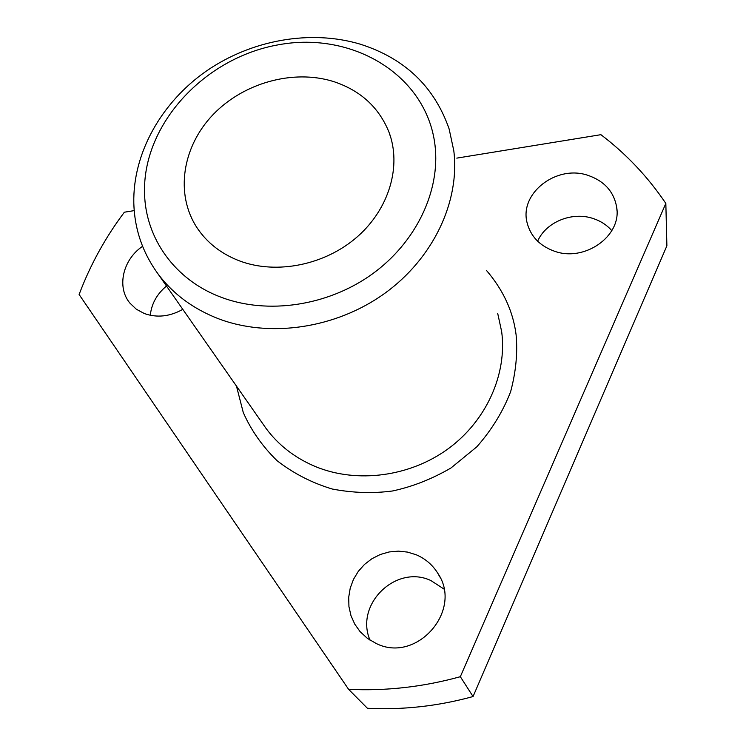 <?xml version="1.0" encoding="UTF-8"?>
<svg xmlns="http://www.w3.org/2000/svg" width="746" height="746" viewBox="0 0 746 746"><rect width="100%" height="100%" fill="white"/><g stroke="black" fill="none" stroke-linecap="round" stroke-linejoin="round"><path stroke-width="1.12" d="M486.355 270.294C503.28 290.026 513.192 311.53 516.101 334.814C517.743 352.83 515.934 371.769 510.646 391.65C503 411.503 491.726 429.892 476.806 446.826L450.948 468.003C431.757 479.128 412.258 486.784 392.461 490.989C372.841 493.582 352.793 492.929 332.324 489.04C311.977 482.942 293.523 473.468 276.962 460.608C262.228 446.136 251.001 430.097 243.261 412.491L236.473 386.111M240.165 261.147C277.092 274.742 325.275 264.923 357.315 236.78C389.403 208.656 401.768 165.724 388.927 131.995C378.819 107.2 360.337 90.378 333.462 81.528C293.15 68.902 243.196 82.909 212.815 114.893C182.388 146.803 174.918 193.848 196.869 227.53C207.034 242.888 221.469 254.097 240.165 261.147M182.789 309.338C169.79 316.63 156.94 318.02 144.248 313.506L136.266 309.18L129.86 303.062C116.451 287.024 122.885 259.505 142.589 246.301M416.296 554.8C425.481 558.745 432.708 564.992 437.986 573.562C463.173 610.498 416.52 663.931 376.087 643.434L367.433 638.389L360.085 631.629L354.732 624.094L350.974 615.646L348.941 606.61L348.699 597.313L350.228 588.128L353.473 579.362L358.313 571.352L364.552 564.377L371.965 558.698L380.274 554.502L389.198 551.947L398.392 551.135L407.54 552.096L416.296 554.8M370.007 640.161C354.509 604.269 396.229 563.948 430.974 580.602L443.87 588.995M588.352 175.487C604.54 181.213 613.986 191.843 616.7 207.369C621.772 236.212 584.23 262.527 554.073 251.066C539.759 245.779 530.807 236.482 527.217 223.175C518.796 193.438 556.619 164.139 588.352 175.487M537.633 241.2C545.969 221.963 572.229 211.267 593.294 218.569C600.735 221.04 606.908 225.068 611.813 230.663M435.03 145.386C440.448 191.237 416.026 242.627 371.834 274.341C327.615 306.009 267.655 314.812 221.366 297.337C174.881 280.114 145.395 238.244 144.537 193.102C142.57 124.34 204.572 57.526 278.79 44.732C352.886 31.006 426.843 75.318 435.03 145.386M218.14 318.617C269.213 338.208 335.625 328.632 384.498 293.542C433.342 258.396 460.086 201.392 453.801 150.757L449.129 128.965C434.377 86.629 404.752 58.365 360.253 44.173C310.383 29.262 251.206 39.976 206.194 71.168C161.35 102.538 132.797 153.144 133.804 203.061C134.532 229.05 142.57 252.624 157.938 273.801C172.876 293.812 192.944 308.751 218.14 318.617M473.057 696.54L666.887 245.816L665.833 203.416L460.338 676.697L473.057 696.54C438.033 706.173 402.812 710.08 367.396 708.262L348.587 689.313L79.113 294.502C90.219 264.998 105.298 237.564 124.358 212.209L134.215 210.614M150.291 315.288C151.513 303.771 156.912 294.017 166.498 286.035M456.804 158.124L600.903 134.681C626.192 153.881 647.845 176.793 665.833 203.416M460.338 676.697C423.243 686.945 385.99 691.15 348.587 689.313M262.825 423.803L266.145 428.54C278.706 445.409 295.211 458.119 315.661 466.67C357.082 483.641 409.778 476.815 448.169 448.784C486.541 420.707 507.233 374.119 501.676 331.69L497.694 313.357M388.927 131.995L390.988 138.224M439.916 577.096L437.986 573.562M616.951 210.353L616.7 207.369M262.806 423.775L157.938 273.801"/></g></svg>
